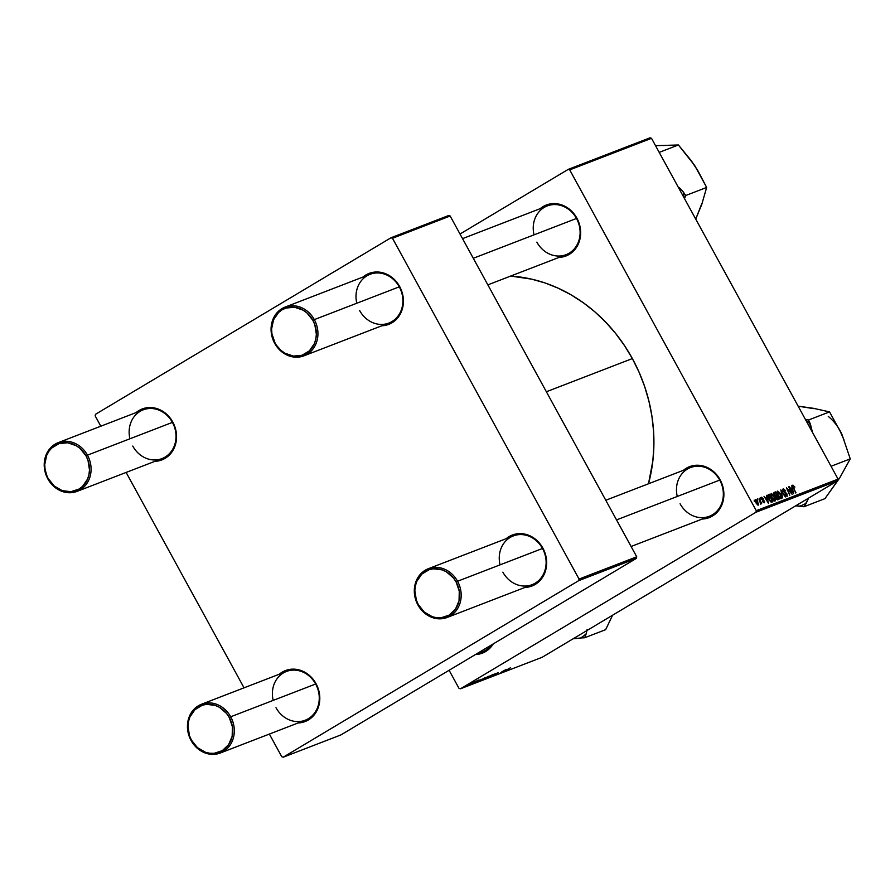 <?xml version="1.0" encoding="UTF-8"?>
<svg xmlns="http://www.w3.org/2000/svg" width="895" height="895" viewBox="0 0 895 895"><rect width="100%" height="100%" fill="white"/><g stroke="black" fill="none" stroke-linecap="round" stroke-linejoin="round"><path stroke-width="1.34" d="M462.536 238.629L547.27 205.928A26.123 23.013 68.9 0 1 576.492 218.458L573.919 213.704L570.283 209.922L561.545 204.854L551.991 203.691L547.36 204.653L540.2 208.658A27.309 24.064 68.9 0 1 576.872 218.123L576.492 218.458A26.123 23.013 -111.1 0 0 547.27 205.928A26.123 23.013 -111.1 0 0 534.035 234.848M605.77 500.249L690.504 467.559A26.123 23.013 68.9 0 1 719.725 480.089L717.152 475.323L713.528 471.553L704.79 466.485L695.225 465.322L690.593 466.284L683.433 470.289A27.309 24.064 68.9 0 1 720.106 479.754L719.725 480.089A26.123 23.013 -111.1 0 0 690.504 467.559A26.123 23.013 -111.1 0 0 677.269 496.468M632.362 358.571L546.375 391.753L632.362 358.571A155.562 137.047 -111.1 0 0 510.665 276.063L531.608 279.139L545.1 282.977L558.301 288.235L571.066 294.835L583.294 302.734L594.862 311.852L605.646 322.099L615.559 333.376L624.486 345.571L632.362 358.571L639.097 372.253L644.635 386.483L648.909 401.128L651.896 416.03L653.551 431.066L653.876 446.079L652.847 460.925L648.506 483.759A155.562 137.047 -111.1 0 0 632.362 358.571M201.476 704.253A26.123 23.013 68.9 0 1 230.697 716.783L315.644 684.015A26.123 23.013 68.9 0 1 305.229 720.229A26.123 23.013 68.9 0 1 275.996 707.699A26.123 23.013 -111.1 0 0 308.339 718.707A26.123 23.013 -111.1 0 0 315.644 684.015L230.697 716.783A26.123 23.013 68.9 0 1 220.282 753.008A26.123 23.013 68.9 0 1 191.06 740.467A26.123 23.013 -111.1 0 0 223.392 751.487A26.123 23.013 -111.1 0 0 230.697 716.783L229.277 717.533A24.937 21.972 68.9 0 1 222.296 750.648A24.937 21.972 68.9 0 1 191.429 740.131L191.06 740.467A26.123 23.013 68.9 0 1 201.476 704.253L286.422 671.474A26.123 23.013 68.9 0 1 315.644 684.015L313.071 679.249L309.435 675.468L300.698 670.4L291.143 669.236L286.512 670.198L279.341 674.203A27.309 24.064 68.9 0 1 316.024 683.679L315.644 684.015A26.123 23.013 -111.1 0 0 286.422 671.474A26.123 23.013 -111.1 0 0 273.188 700.393M428.336 568.717A26.123 23.013 68.9 0 1 457.558 581.247L542.504 548.478A26.123 23.013 68.9 0 1 532.089 584.692A26.123 23.013 68.9 0 1 502.867 572.162A26.123 23.013 -111.1 0 0 535.199 583.171A26.123 23.013 -111.1 0 0 542.504 548.478L457.558 581.247A26.123 23.013 68.9 0 1 447.142 617.472A26.123 23.013 68.9 0 1 417.92 604.93A26.123 23.013 -111.1 0 0 450.252 615.95A26.123 23.013 -111.1 0 0 457.558 581.247L456.137 581.996A24.937 21.972 68.9 0 1 449.156 615.111A24.937 21.972 68.9 0 1 418.289 604.595L417.92 604.93A26.123 23.013 68.9 0 1 428.336 568.717L513.283 535.937A26.123 23.013 68.9 0 1 542.504 548.478L539.931 543.712L536.295 539.931L527.558 534.863L518.004 533.7L513.372 534.662L506.201 538.667A27.309 24.064 68.9 0 1 542.885 548.143L542.504 548.478A26.123 23.013 -111.1 0 0 513.283 535.937A26.123 23.013 -111.1 0 0 500.048 564.857M285.102 307.097A26.123 23.013 68.9 0 1 314.324 319.627A26.123 23.013 68.9 0 1 303.908 355.841A26.123 23.013 68.9 0 1 274.687 343.311L275.056 342.975A24.937 21.972 68.9 0 1 282.037 309.849A24.937 21.972 68.9 0 1 312.903 320.365L314.324 319.627A26.123 23.013 -111.1 0 0 281.992 308.607A26.123 23.013 -111.1 0 0 274.687 343.311A26.123 23.013 68.9 0 1 285.102 307.097L370.038 274.317A26.123 23.013 68.9 0 1 399.271 286.847L396.698 282.093L393.062 278.311L384.324 273.243L374.759 272.08L370.127 273.042L362.967 277.047A27.309 24.064 68.9 0 1 399.64 286.512L399.271 286.847A26.123 23.013 -111.1 0 0 370.038 274.317A26.123 23.013 -111.1 0 0 356.803 303.226M58.242 442.633A26.123 23.013 68.9 0 1 87.464 455.163A26.123 23.013 68.9 0 1 77.048 491.377A26.123 23.013 68.9 0 1 47.827 478.847L48.196 478.512A24.937 21.972 68.9 0 1 55.177 445.386A24.937 21.972 68.9 0 1 86.043 455.902L87.464 455.163A26.123 23.013 -111.1 0 0 55.132 444.144A26.123 23.013 -111.1 0 0 47.827 478.847A26.123 23.013 68.9 0 1 58.242 442.633L143.178 409.854A26.123 23.013 68.9 0 1 172.411 422.384L169.837 417.629L166.201 413.848L157.464 408.78L147.899 407.617L143.267 408.579L136.107 412.584A27.309 24.064 68.9 0 1 172.78 422.048L172.411 422.384A26.123 23.013 -111.1 0 0 143.178 409.854A26.123 23.013 -111.1 0 0 129.943 438.774M650.027 137.808L568.236 169.368L460.019 234.02L568.236 169.368L569.701 169.871L756.286 510.676L838.078 479.116L651.504 138.311L569.701 169.871L568.236 169.368L650.027 137.808L651.504 138.311L650.027 137.808M775.014 501.043L775.495 499.522L774.813 499.936L775.495 499.522L774.242 496.11L771.255 493.458L771.971 498.291L770.841 495.371L771.166 493.492L773.56 495.036L775.439 499.13L774.69 501.088L771.971 498.291L775.126 500.987M766.925 497.642L768.514 503.437L764.039 496.356L765.628 498.146L766.925 497.642L765.628 498.146L764.039 496.356L768.514 503.437L766.713 495.327L766.925 497.642L765.415 498.549L766.925 497.642M792.925 485.09L793.149 487.473L796.002 492.832L793.261 487.73L793.373 485.951L794.894 487.081L792.791 485.179L794.894 487.081L793.563 485.951L793.216 486.455L795.61 492.977L792.847 485.135M783.248 488.827L783.27 491.411L782.756 489.71L783.371 488.793L785.732 490.852L783.908 489.643L783.393 490.65L786.75 493.615L787.164 496.345L784.747 494.543L786.615 495.539L786.448 493.917L783.27 491.411L786.683 494.264L783.617 491.187L783.684 489.688L785.732 490.852L783.125 488.894M782.7 497.967L780.809 489.878L785.351 496.938L781.078 491.042L782.7 497.967L781.078 491.042L785.351 496.938L780.809 489.878L782.7 497.967M781.111 498.694L781.603 497.172L780.921 497.575L781.603 497.172L780.339 493.76L777.363 491.098L778.068 495.942L776.938 493.011L777.274 491.142L779.657 492.675L781.603 497.172L781.391 498.504L780.406 498.627L778.068 495.942L781.234 498.627M754.317 501.368L754.216 500.148L754.317 501.368M774.153 492.451L774.332 495.125L773.828 492.798L775.618 491.881L778.986 499.399L777.464 499.835L776.368 498.884L774.332 495.125L777.464 499.835L778.986 499.399L775.618 491.881L774.052 492.507M792.053 487.954L793.641 493.738L789.155 486.667L790.744 488.446L792.053 487.954L790.744 488.446L789.155 486.667L793.641 493.738L791.829 485.627L792.053 487.954L790.542 488.849L792.053 487.954M790.43 491.545L788.775 486.813L792.131 494.32L787.298 488.715L789.782 495.237L786.414 487.719L791.247 493.313L786.414 487.719L789.782 495.237L787.298 488.715L792.131 494.32L788.775 486.813L790.43 491.545M761.544 497.206L761.488 499.086L763.983 501.211L763.334 502.487L763.983 502.095L762.574 501.491L764.33 502.766L764.296 500.954L761.488 499.086L761.891 497.866L763.491 498.739L761.343 497.318L763.491 498.739L761.656 498.191L764.52 501.424L764.531 502.632L763.48 502.598L762.574 501.491L763.871 502.117L764.062 501.368L761.723 499.466L761.432 497.262M767.932 495.058L769.521 494.241L772.877 501.748L771.143 502.106L769.577 500.495L767.932 495.058L769.062 499.623L771.445 502.196L772.877 501.748L769.521 494.241L768.436 494.655M758.289 505.093L757.651 501.256L755.593 499.499L756.04 502.945L755.257 499.947L756.633 499.88L758.669 504.567L757.808 505.071L756.197 503.225L758.401 505.037M757.841 500.003L757.741 498.783L757.841 500.003M759.799 500.551L759.217 498.213L761.667 503.672L760.772 502.699L760.448 504.03L759.799 500.551L760.817 504.12L760.772 502.699L761.667 503.672L759.217 498.213L759.799 500.551M760.414 499.007L760.314 497.788L760.414 499.007M755.951 512.253L460.444 688.803L542.236 657.243L837.754 480.693L755.951 512.253L756.286 510.676L569.701 169.871L651.504 138.311L838.078 479.116L837.754 480.693L838.078 479.116L756.286 510.676L755.951 512.253L460.444 688.803L458.967 688.3L460.444 688.803L542.236 657.243L837.754 480.693L755.951 512.253M483.513 678.947L489.084 676.072L483.513 678.947M481.51 679.327L475.614 682.572L481.51 679.327M510.452 667.771L502.71 672.111L509.803 668.319M497.765 673.062L493.693 675.546L497.765 673.062M489.8 677.101L498.191 672.525L489.8 677.101M489.61 676.586L495.192 673.711L489.61 676.586M470.233 683.5L471.598 682.784L470.233 683.5M488.513 676.676L493 674.528L487.697 677.258M506.626 669.628L500.73 672.872L506.626 669.628M501.536 672.044L506.156 669.449L501.536 672.044M479.06 679.887L473.869 682.795L478.422 680.457M485.079 677.616L478.612 681.363L485.079 677.616M469.092 684.339L473.354 682.124L469.092 684.339M473.757 682.147L475.122 681.419L473.757 682.147M474.193 682.169L470.479 684.183L474.193 682.169M476.33 681.151L477.706 680.424L476.33 681.151M449.1 670.277L458.967 688.3L449.1 670.277M448.686 215.505L391.003 237.757L95.496 414.307L95.161 415.884L100.811 426.199L95.161 415.884L95.496 414.307L391.003 237.757L392.48 238.26L579.054 579.054L636.737 556.802L450.151 216.008L392.48 238.26L391.003 237.757L448.686 215.505L450.151 216.008L448.686 215.505M340.894 734.929L636.401 558.379L578.729 580.631L283.212 757.192L340.894 734.929L636.401 558.379L636.737 556.802L450.151 216.008L392.48 238.26L579.054 579.054L636.737 556.802L636.401 558.379L578.729 580.631L579.054 579.054L578.729 580.631L283.212 757.192L281.746 756.689L283.212 757.192L340.894 734.929M126.128 472.437L244.044 687.83L126.128 472.437M269.361 734.068L281.746 756.689L269.361 734.068M172.78 422.048L176.214 432.14L175.968 442.577L174.458 447.422L172.075 451.774L165.15 458.329L160.854 460.287L154.924 461.328A27.309 24.064 68.9 0 0 172.78 422.048M399.64 286.512L403.074 296.603L402.828 307.041L401.318 311.885L398.935 316.237L392.01 322.793L387.714 324.751L381.785 325.791A27.309 24.064 68.9 0 0 399.64 286.512M542.885 548.143L546.308 558.223L546.655 563.503L544.552 573.516L539.036 581.537L535.244 584.413L530.948 586.37L525.018 587.422A27.309 24.064 68.9 0 0 542.885 548.143M316.024 683.679L319.448 693.759L319.795 699.04L317.691 709.053L312.176 717.074L308.383 719.949L304.087 721.907L298.158 722.959A27.309 24.064 68.9 0 0 316.024 683.679M399.271 286.847A26.123 23.013 68.9 0 1 388.855 323.061A26.123 23.013 68.9 0 1 359.622 310.531A26.123 23.013 -111.1 0 0 391.965 321.551A26.123 23.013 -111.1 0 0 399.271 286.847L314.324 319.627L399.271 286.847M172.411 422.384A26.123 23.013 68.9 0 1 161.995 458.598A26.123 23.013 68.9 0 1 132.762 446.068A26.123 23.013 -111.1 0 0 165.105 457.088A26.123 23.013 -111.1 0 0 172.411 422.384L87.464 455.163L172.411 422.384M493.257 643.897L489.397 648.696L485.605 651.571L481.32 653.529L475.402 654.569A27.309 24.064 68.9 0 0 493.257 643.897M720.106 479.754L722.265 484.654L723.887 495.114L721.773 505.127L719.401 509.479L712.465 516.035L708.18 517.981L702.239 519.033A27.309 24.064 68.9 0 0 720.106 479.754M576.872 218.123L580.296 228.214L580.642 233.494L578.539 243.496L576.167 247.848L569.231 254.404L564.935 256.362L559.006 257.402A27.309 24.064 68.9 0 0 576.872 218.123M719.725 480.089A26.123 23.013 68.9 0 1 709.31 516.303A26.123 23.013 68.9 0 1 680.088 503.773A26.123 23.013 -111.1 0 0 712.42 514.793A26.123 23.013 -111.1 0 0 719.725 480.089L616.532 519.905L719.725 480.089M491.59 644.903A26.123 23.013 68.9 0 1 482.45 651.84A26.123 23.013 68.9 0 1 478.031 652.992A26.123 23.013 -111.1 0 0 491.59 644.903M576.492 218.458A26.123 23.013 68.9 0 1 566.076 254.683A26.123 23.013 68.9 0 1 536.855 242.142A26.123 23.013 -111.1 0 0 569.186 253.162A26.123 23.013 -111.1 0 0 576.492 218.458L473.298 258.286L576.492 218.458M485.84 678.466L488.659 676.967L486.063 678.209M488.659 676.81L491.803 675.143L488.883 676.53M488.827 677.336L494.253 674.058M494.107 674.237L488.536 677.246M494.778 674.808L494.029 675.479M505.686 670.154L501.715 672.358L505.686 670.154M478.478 680.234L477.874 680.703M476.196 681.721L474.026 682.684L476.878 681.173M480.559 679.842L476.554 681.99L480.559 679.842M479.463 680.905L485.705 677.493L479.463 680.882M482.718 679.685L488.155 676.407M471.743 683.109L468.644 684.787M773.772 492.988L775.618 491.881L773.772 492.988M776.233 496.747L776.938 498.873L778.202 498.672L777.151 496.333L778.202 498.672L776.77 499.388L777.554 498.918L775.629 497.374L777.151 496.333L775.573 497.139L776.379 496.647M774.589 493.346L775.115 495.561L776.759 495.45L775.629 492.91L776.759 495.45L775.338 496.3L776.759 495.45L775.204 496.21L775.954 495.763L774.376 495.203L774.555 493.369L773.828 493.805L774.913 493.19M780.988 496.725L780.664 497.833L779.937 493.872L780.664 497.833L779.881 498.302L780.664 497.833L778.147 496.087L777.8 491.959L779.937 493.872L777.8 491.959M777.688 492.026L776.871 492.518L777.733 491.993L778.493 495.875L780.664 497.833M783.517 489.789L782.801 490.214M782.801 490.203L783.684 489.688M784.277 492.72L784.982 492.295L784.277 492.72M784.971 493.1L785.732 492.642L784.971 493.1M787.063 496.389L787.029 494.062L785.844 495.998L786.615 495.539L785.094 494.32L787.186 496.333M785.844 496.009L786.615 495.539M792.31 488.883L793.183 493.022L790.934 489.475L792.31 488.883L791.269 489.285L793.485 492.832L792.31 488.883M761.835 498.873L761.891 497.866M763.983 501.211L763.983 502.095M767.183 498.571L768.067 502.71L765.818 499.175L767.183 498.571L766.142 498.974L768.369 502.531L767.183 498.571M767.865 495.226L769.521 494.241L767.865 495.226M769.521 495.271L772.105 501.021L770.729 501.838L772.105 501.021L770.651 501.771L771.546 501.234L770.472 501.614L770.998 501.301L769.118 499.723L769.521 495.271L768.391 496.266L768.917 498.392L770.584 501.055L772.105 501.021L769.521 495.271M767.809 496.166L769.04 495.461M774.891 499.086L774.555 500.193L773.839 496.222L774.555 500.193L773.783 500.652L774.555 500.193L772.049 498.437L771.691 494.32L773.839 496.222L772.195 494.364L770.763 494.868L771.691 494.32M771.579 494.387L772.24 497.944L774.555 500.193M757.36 504.78L758.043 503.191L757.315 501.48L757.942 504.422L757.36 504.78L757.942 504.422L756.23 503.292L755.951 500.16L757.315 501.48L756.275 500.204L755.235 500.596L755.951 500.16M755.895 500.193L756.365 502.666L757.942 504.422M501.715 672.358L502.498 671.91L501.715 672.358M488.01 676.586L482.439 679.607M472.538 682.527L469.461 684.194M229.277 717.533L232.409 726.74L232.174 736.272L228.628 744.662L222.296 750.648L214.151 753.321L209.777 753.254L205.425 752.259L197.448 747.627L191.429 740.131L189.471 735.656L187.984 726.113L188.532 721.392L189.908 716.973L194.942 709.634L202.326 705.226L206.555 704.343L215.281 705.405L219.454 707.307L226.58 713.494L229.277 717.533L230.697 716.783A26.123 23.013 -111.1 0 0 198.366 705.775A26.123 23.013 -111.1 0 0 191.06 740.467L191.429 740.131A24.937 21.972 68.9 0 1 198.41 707.016A24.937 21.972 68.9 0 1 229.277 717.533M456.137 581.996L453.441 577.946L446.314 571.771L442.141 569.869L433.415 568.806L429.186 569.69L421.802 574.098L416.768 581.437L415.392 585.856L414.844 590.577L416.332 600.12L418.289 604.595L424.308 612.09L432.285 616.722L436.637 617.718L441.011 617.785L449.156 615.111L455.488 609.126L459.045 600.735L459.269 591.203L456.137 581.996L457.558 581.247A26.123 23.013 -111.1 0 0 425.226 570.238A26.123 23.013 -111.1 0 0 417.92 604.93L418.289 604.595A24.937 21.972 68.9 0 1 425.27 571.48A24.937 21.972 68.9 0 1 456.137 581.996M48.196 478.512L54.215 485.996L62.191 490.628L70.918 491.691L79.062 489.028L82.53 486.399L87.565 479.071L88.941 474.641L89.489 469.931L88.001 460.377L86.043 455.902L80.024 448.417L76.209 445.688L67.696 442.779L59.092 443.596L51.709 448.015L48.845 451.371L46.674 455.342L44.75 464.483L45.063 469.304L47.827 478.847A26.123 23.013 -111.1 0 0 80.158 489.867A26.123 23.013 -111.1 0 0 87.464 455.163L86.043 455.902A24.937 21.972 68.9 0 1 79.062 489.028A24.937 21.972 68.9 0 1 48.196 478.512M275.056 342.975L271.923 333.768L271.61 328.946L273.534 319.806L278.569 312.478L282.037 309.849L285.952 308.059L294.556 307.242L303.069 310.151L306.884 312.881L312.903 320.365L314.861 324.84L316.349 334.394L315.801 339.104L314.425 343.535L309.39 350.862L302.007 355.27L293.403 356.087L284.878 353.189L281.075 350.46L274.687 343.311A26.123 23.013 -111.1 0 0 307.019 354.331A26.123 23.013 -111.1 0 0 314.324 319.627L312.903 320.365A24.937 21.972 68.9 0 1 305.922 353.491A24.937 21.972 68.9 0 1 275.056 342.975M586.225 633.738L587.086 629.61L586.225 633.738A49.225 43.363 68.9 0 1 580.609 637.99L584.681 637.755L586.225 633.738A49.225 43.363 -111.1 0 1 580.609 637.99L584.681 637.755L605.646 629.666L584.681 637.755L586.225 633.738M612.605 615.201L605.646 629.666L612.605 615.201M573.113 638.795L580.609 637.99L573.113 638.795M813.823 408.668L798.15 406.162L813.354 408.299L829.542 411.89L808.577 419.99L810.422 424.174A49.225 43.363 -111.1 0 0 805.936 420.404A49.225 43.363 68.9 0 1 810.422 424.174L812.492 432.375L808.577 419.99L829.542 411.89L841.994 434.567A44.47 39.179 -111.1 0 0 828.255 416.41M803.43 407.046L813.354 408.299L829.542 411.89L841.994 434.567L850.25 458.866L831.052 466.273L850.25 458.866L839.7 477.941L824.955 498.638L803.978 506.738L824.955 498.638L836.556 482.204M808.577 419.99L805.444 419.498L808.577 419.99M795.711 505.809L803.978 506.738L808.599 498.101L806.238 503.191A49.225 43.363 68.9 0 1 799.884 506.089L803.978 506.738L806.238 503.191A49.225 43.363 -111.1 0 1 799.884 506.089L795.711 505.809M844.03 440.016L839.353 429.399M841.994 434.567L850.25 458.866L839.7 477.941M679.506 187.872L683.165 191.743L679.506 187.872M683.791 195.636A49.225 43.363 -111.1 0 0 683.165 191.743A49.225 43.363 68.9 0 1 683.791 195.636L682.963 195.781L683.791 195.636A49.225 43.363 68.9 0 1 684.015 197.694A49.225 43.363 -111.1 0 0 683.791 195.636M662.882 145.549L678.399 144.979L659.201 152.385L678.399 144.979L694.632 165.396L706.658 187.435L685.682 195.535L684.507 198.589L685.682 195.535L706.658 187.435L701.769 204.418L695.728 219.085L701.714 203.892M685.682 195.535L683.165 191.743L685.682 195.535M697.552 170.397L691.466 160.932L678.399 144.979L655.52 145.661M697.787 214.084L701.769 204.418L706.658 187.435L697.462 169.938L691.164 160.798M774.645 493.302L773.828 493.794M780.731 497.799L779.881 498.302M764.028 502.073L763.334 502.487M774.634 500.148L773.783 500.663M220.282 753.008L305.229 720.229M475.435 654.547L482.45 651.84M709.31 516.303L631.087 546.487M532.089 584.692L447.142 617.472M161.995 458.598L77.048 491.377M303.908 355.841L388.855 323.061M487.853 284.867L566.076 254.683"/></g></svg>
